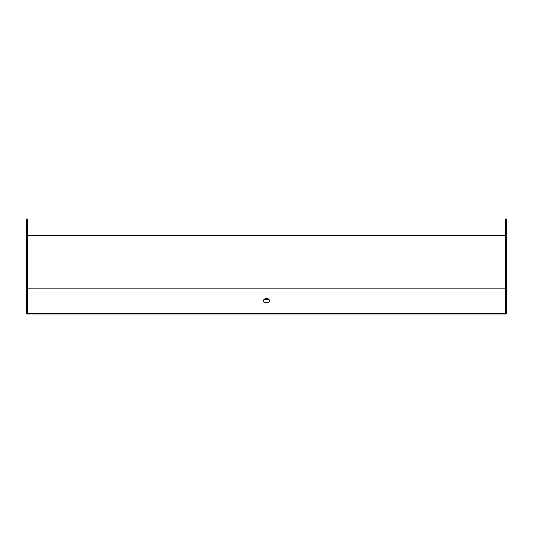 <?xml version="1.0" encoding="UTF-8"?>
<svg xmlns="http://www.w3.org/2000/svg" width="533" height="533" viewBox="0 0 533 533"><rect width="100%" height="100%" fill="white"/><g stroke="black" fill="none" stroke-linecap="round" stroke-linejoin="round"><path stroke-width="0.8" d="M506.35 301.485L506.35 313.97L26.65 313.97L26.65 301.485L27.603 301.485L27.603 313.297L505.397 313.297L505.397 219.03L506.35 219.03L506.35 301.485L505.397 301.485M266.5 302.751A2.985 2.112 0 0 0 269.485 300.639A2.985 2.112 0 0 0 266.5 298.533A2.985 2.112 0 0 0 263.515 300.639A2.985 2.112 0 0 0 266.5 302.751M269.445 300.978A2.985 2.112 0 0 0 266.5 299.206A2.985 2.112 0 0 0 263.555 300.978M27.603 235.733L505.397 235.733M269.485 235.733L263.515 235.733M26.65 276.347L27.603 276.347L27.603 219.03L26.65 219.03L26.65 301.485M27.603 276.347L27.603 301.485M27.603 288.16L505.397 288.16M506.35 276.347L505.397 276.347"/></g></svg>

